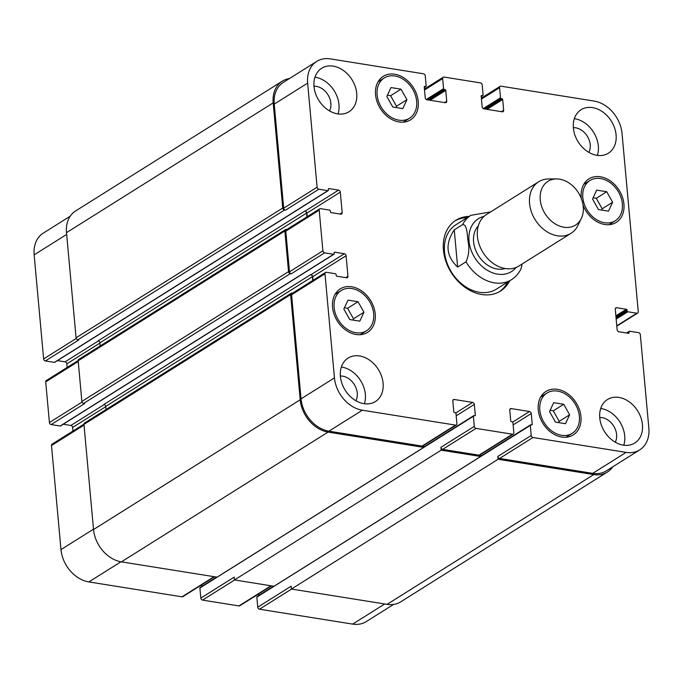 <?xml version="1.0" encoding="UTF-8"?>
<svg xmlns="http://www.w3.org/2000/svg" width="683" height="683" viewBox="0 0 683 683"><rect width="100%" height="100%" fill="white"/><g stroke="black" fill="none" stroke-linecap="round" stroke-linejoin="round"><path stroke-width="1.02" d="M465.994 261.828L457.644 267.079L454.255 229.838L462.604 224.596C467.163 224.178 467.181 234.841 468 240.886C469.554 248.527 468.888 255.51 465.994 261.828A38.035 28.968 57.9 0 0 494.398 282.856A38.035 28.968 57.9 0 0 511.405 279.723C515.58 277.067 518.773 273.448 520.992 268.863L522.188 263.971M457.644 267.079C446.093 256.262 444.966 243.848 454.255 229.838M454.963 220.891A41.834 31.862 -122.1 0 1 467.163 217.681M507.614 282.105A41.834 31.862 -122.1 0 1 499.427 291.701M509.706 280.79A41.834 31.862 -122.1 0 1 500.485 291.069A41.834 31.862 -122.1 0 1 481.78 294.518A41.834 31.862 -122.1 0 1 445.965 261.58A41.834 31.862 -122.1 0 1 455.988 220.208A41.834 31.862 -122.1 0 1 469.255 216.374M511.405 279.723L496.379 289.165A38.035 28.968 -122.1 0 1 479.372 292.29A38.035 28.968 -122.1 0 1 446.81 262.357A38.035 28.968 -122.1 0 1 455.928 224.741L470.954 215.299A38.035 28.968 57.9 0 0 462.604 224.596M478.296 225.877A25.672 19.551 57.9 0 0 476.051 251.139A25.672 19.551 57.9 0 0 497.113 269.008A25.672 19.551 57.9 0 0 505.07 268.513M556.449 178.929L548.628 178.963A30.428 23.171 57.9 0 0 538.682 181.763L486.527 214.505A30.428 23.171 57.9 0 0 479.235 244.599A30.428 23.171 57.9 0 0 505.283 268.547A30.428 23.171 57.9 0 0 518.892 266.046L571.039 233.296A30.428 23.171 57.9 0 0 577.878 225.552L581.31 218.526A25.86 19.696 57.9 0 0 578.424 192.734A25.86 19.696 57.9 0 0 556.449 178.929A25.86 19.696 57.9 0 0 540.458 201.528A25.86 19.696 57.9 0 0 563.927 227.243A25.86 19.696 57.9 0 0 581.31 218.526M538.682 181.763A30.428 23.171 57.9 0 0 531.391 211.85A30.428 23.171 57.9 0 0 557.43 235.806A30.428 23.171 57.9 0 0 571.039 233.296M257.406 596.515A0.76 0.581 57.9 0 0 256.834 597.121L257.747 607.196A1.904 1.451 57.9 0 0 259.489 609.21L352.641 624.108A30.428 23.171 57.9 0 0 366.25 621.598L393.604 604.421M258.575 593.971L258.712 595.542M200.469 587.414A0.76 0.581 57.9 0 0 199.897 588.02L200.819 598.086A1.904 1.451 57.9 0 0 202.561 600.109L238.93 605.923A1.904 1.451 57.9 0 0 239.784 605.77L271.493 585.86M201.639 584.87L201.784 586.432M83.949 424.143L52.07 444.163A1.904 1.451 57.9 0 0 51.507 445.521L60.975 549.61A30.428 23.171 57.9 0 0 88.85 581.925L182.002 596.822A1.904 1.451 57.9 0 0 182.848 596.669L214.556 576.759M63.237 424.237L70.87 425.458A1.904 1.451 -122.1 0 1 72.611 427.473L72.944 431.058M78.161 360.53L46.282 380.542A1.904 1.451 57.9 0 0 45.71 381.899L49.415 422.546A1.904 1.451 57.9 0 0 51.157 424.57L60.172 426.004A0.76 0.581 57.9 0 0 60.71 425.663M57.44 360.615L65.081 361.836A1.904 1.451 -122.1 0 1 66.823 363.86L67.147 367.437M70.229 216.195L43.277 233.116A30.428 23.171 57.9 0 0 34.15 254.844L43.627 358.925A1.904 1.451 57.9 0 0 45.368 360.948L54.375 362.391A0.76 0.581 57.9 0 0 54.922 362.05M569.631 414.794L565.498 423.716L555.45 422.103L549.55 411.584L553.682 402.663L563.731 404.276L569.631 414.794L559.198 421.351L553.29 410.825L550.131 410.321M563.731 404.276L553.29 410.825M558.609 422.615L559.198 421.351M363.937 312.242L359.796 321.164L349.756 319.559L343.848 309.032L347.989 300.119L358.029 301.724L363.937 312.242L353.495 318.799L347.596 308.281L344.437 307.768M358.029 301.724L347.596 308.281M352.915 320.062L353.495 318.799M406.931 99.692L402.791 108.614L392.751 107.009L386.843 96.482L390.983 87.569L401.023 89.174L406.931 99.692L396.49 106.249L390.591 95.731L387.432 95.219M401.023 89.174L390.591 95.731M395.909 107.513L396.49 106.249M612.625 202.245L608.493 211.167L598.445 209.553L592.545 199.035L596.677 190.122L606.726 191.727L612.625 202.245L602.193 208.802L596.285 198.275L593.126 197.771M606.726 191.727L596.285 198.275M601.603 210.065L602.193 208.802M373.661 313.796A23.768 18.099 57.9 0 0 361.444 292.657A23.768 18.099 57.9 0 0 341.252 290.506A23.768 18.099 57.9 0 0 338.563 320.267A23.768 18.099 57.9 0 0 366.532 330.768A23.768 18.099 57.9 0 0 373.661 313.796M337.069 293.135A25.672 19.551 57.9 0 0 335.72 293.28M361.631 334.55A25.672 19.551 57.9 0 0 362.349 333.398M375.24 314.052A25.672 19.551 -122.1 0 1 367.548 332.382A25.672 19.551 -122.1 0 1 337.334 321.036A25.672 19.551 -122.1 0 1 340.245 288.9A25.672 19.551 -122.1 0 1 362.05 291.214A25.672 19.551 -122.1 0 1 375.24 314.052M579.363 416.348A23.768 18.099 57.9 0 0 567.146 395.201A23.768 18.099 57.9 0 0 546.946 393.058A23.768 18.099 57.9 0 0 544.257 422.82A23.768 18.099 57.9 0 0 572.234 433.321A23.768 18.099 57.9 0 0 579.363 416.348M542.763 395.688A25.672 19.551 57.9 0 0 541.414 395.833M567.325 437.103A25.672 19.551 57.9 0 0 568.051 435.95M580.943 416.604A25.672 19.551 -122.1 0 1 573.242 434.934A25.672 19.551 -122.1 0 1 543.036 423.588A25.672 19.551 -122.1 0 1 545.939 391.444A25.672 19.551 -122.1 0 1 567.752 393.767A25.672 19.551 -122.1 0 1 580.943 416.604M622.358 203.799A23.768 18.099 57.9 0 0 610.141 182.651A23.768 18.099 57.9 0 0 589.941 180.508A23.768 18.099 57.9 0 0 587.252 210.27A23.768 18.099 57.9 0 0 615.229 220.771A23.768 18.099 57.9 0 0 622.358 203.799M585.758 183.138A25.672 19.551 57.9 0 0 584.409 183.283M610.32 224.553A25.672 19.551 57.9 0 0 611.046 223.401M581.421 198.77A25.672 19.551 -122.1 0 1 588.934 178.895A25.672 19.551 -122.1 0 1 610.747 181.217A25.672 19.551 -122.1 0 1 623.938 204.055A25.672 19.551 -122.1 0 1 616.237 222.385A25.672 19.551 -122.1 0 1 583.06 205.071M416.656 101.255A23.768 18.099 57.9 0 0 404.438 80.107A23.768 18.099 57.9 0 0 384.247 77.956A23.768 18.099 57.9 0 0 381.558 107.718A23.768 18.099 57.9 0 0 409.527 118.219A23.768 18.099 57.9 0 0 416.656 101.255M380.064 80.585A25.672 19.551 57.9 0 0 378.715 80.731M404.626 122.001A25.672 19.551 57.9 0 0 405.343 120.848M418.235 101.502A25.672 19.551 -122.1 0 1 410.543 119.832A25.672 19.551 -122.1 0 1 380.329 108.486A25.672 19.551 -122.1 0 1 383.24 76.351A25.672 19.551 -122.1 0 1 405.045 78.665A25.672 19.551 -122.1 0 1 418.235 101.502M622.025 133.39A30.428 23.171 57.9 0 0 594.15 101.075L500.998 86.178A1.904 1.451 57.9 0 0 500.152 86.331A1.904 1.451 57.9 0 0 499.58 87.689L500.494 97.763A0.76 0.581 57.9 0 0 501.194 98.574L501.979 98.702A0.76 0.581 -122.1 0 1 502.679 99.505L503.661 110.287A1.904 1.451 -122.1 0 1 503.089 111.645A1.904 1.451 -122.1 0 1 502.244 111.799L483.897 108.87A1.904 1.451 -122.1 0 1 482.155 106.847L481.174 96.072A0.76 0.581 -122.1 0 1 481.737 95.466L482.531 95.586A0.76 0.581 57.9 0 0 483.103 94.98L482.181 84.914A1.904 1.451 57.9 0 0 480.439 82.891L444.07 77.077A1.904 1.451 57.9 0 0 443.216 77.23A1.904 1.451 57.9 0 0 442.644 78.588L443.566 88.662A0.76 0.581 57.9 0 0 444.257 89.473L445.051 89.593A0.76 0.581 -122.1 0 1 445.743 90.404L446.725 101.186A1.904 1.451 -122.1 0 1 446.161 102.544A1.904 1.451 -122.1 0 1 445.307 102.698L426.96 99.761A1.904 1.451 -122.1 0 1 425.219 97.746L424.237 86.963A0.76 0.581 -122.1 0 1 424.809 86.357L425.594 86.485A0.76 0.581 57.9 0 0 426.166 85.879L425.253 75.804A1.904 1.451 57.9 0 0 423.511 73.79L330.359 58.892A30.428 23.171 57.9 0 0 316.75 61.402A30.428 23.171 57.9 0 0 307.632 83.121L317.1 187.21A1.904 1.451 57.9 0 0 318.841 189.225L327.857 190.668A0.76 0.581 57.9 0 0 328.429 190.062L328.344 189.182A0.76 0.581 -122.1 0 1 328.916 188.576L338.563 190.113A1.904 1.451 -122.1 0 1 340.305 192.136L342.166 212.635A1.904 1.451 -122.1 0 1 341.602 213.992A1.904 1.451 -122.1 0 1 340.749 214.146L331.101 212.609A0.76 0.581 -122.1 0 1 330.401 211.798L330.324 210.919A0.76 0.581 57.9 0 0 329.624 210.108L320.609 208.665A1.904 1.451 57.9 0 0 319.764 208.819A1.904 1.451 57.9 0 0 319.192 210.176L322.888 250.823A1.904 1.451 57.9 0 0 324.63 252.847L333.646 254.289A0.76 0.581 57.9 0 0 334.218 253.683L334.132 252.795A0.76 0.581 -122.1 0 1 334.704 252.189L344.352 253.734A1.904 1.451 -122.1 0 1 346.093 255.758L347.954 276.256A1.904 1.451 -122.1 0 1 347.391 277.614A1.904 1.451 -122.1 0 1 346.537 277.768L336.89 276.222A0.76 0.581 -122.1 0 1 336.198 275.42L336.113 274.532A0.76 0.581 57.9 0 0 335.413 273.729L326.406 272.286A1.904 1.451 57.9 0 0 325.552 272.44A1.904 1.451 57.9 0 0 324.98 273.798L334.457 377.887A30.428 23.171 57.9 0 0 362.332 410.21L455.476 425.099A1.904 1.451 57.9 0 0 456.329 424.946A1.904 1.451 57.9 0 0 456.901 423.588L455.979 413.514A0.76 0.581 57.9 0 0 455.288 412.703L454.494 412.583A0.76 0.581 -122.1 0 1 453.802 411.772L452.82 400.989A1.904 1.451 -122.1 0 1 453.384 399.632A1.904 1.451 -122.1 0 1 454.238 399.478L472.585 402.415A1.904 1.451 -122.1 0 1 474.326 404.43L475.308 415.213A0.76 0.581 -122.1 0 1 474.736 415.819L473.951 415.691A0.76 0.581 57.9 0 0 473.379 416.297L474.292 426.371A1.904 1.451 57.9 0 0 476.042 428.386L512.412 434.209A1.904 1.451 57.9 0 0 513.266 434.046A1.904 1.451 57.9 0 0 513.829 432.689L512.916 422.615A0.76 0.581 57.9 0 0 512.216 421.812L511.43 421.684A0.76 0.581 -122.1 0 1 510.73 420.873L509.749 410.099A1.904 1.451 -122.1 0 1 510.321 408.741A1.904 1.451 -122.1 0 1 511.174 408.579L529.513 411.516A1.904 1.451 -122.1 0 1 531.254 413.531L532.236 424.314A0.76 0.581 -122.1 0 1 531.673 424.92L530.879 424.792A0.76 0.581 57.9 0 0 530.315 425.398L531.229 435.472A1.904 1.451 57.9 0 0 532.971 437.496L626.123 452.385A30.428 23.171 57.9 0 0 639.723 449.884A30.428 23.171 57.9 0 0 648.85 428.156L640.338 334.679A1.904 1.451 57.9 0 0 638.596 332.655L629.589 331.212A0.76 0.581 57.9 0 0 629.017 331.818L629.094 332.706A0.76 0.581 -122.1 0 1 628.531 333.313L618.883 331.767A1.904 1.451 -122.1 0 1 617.142 329.744L615.272 309.245A1.904 1.451 -122.1 0 1 615.844 307.888A1.904 1.451 -122.1 0 1 616.698 307.734L626.345 309.279A0.76 0.581 -122.1 0 1 627.037 310.082L627.122 310.97A0.76 0.581 57.9 0 0 627.814 311.772L636.829 313.215A1.904 1.451 57.9 0 0 637.683 313.062A1.904 1.451 57.9 0 0 638.255 311.704L622.025 133.39M383.095 383.223A25.672 19.551 -122.1 0 1 375.402 401.553A25.672 19.551 -122.1 0 1 345.188 390.206A25.672 19.551 -122.1 0 1 348.091 358.071A25.672 19.551 -122.1 0 1 369.904 360.385A25.672 19.551 -122.1 0 1 383.095 383.223M356.722 93.409A25.672 19.551 -122.1 0 1 349.022 111.739A25.672 19.551 -122.1 0 1 318.816 100.392A25.672 19.551 -122.1 0 1 321.719 68.249A25.672 19.551 -122.1 0 1 343.532 70.571A25.672 19.551 -122.1 0 1 356.722 93.409M642.455 424.698A25.672 19.551 -122.1 0 1 634.763 443.028A25.672 19.551 -122.1 0 1 604.549 431.682A25.672 19.551 -122.1 0 1 607.452 399.546A25.672 19.551 -122.1 0 1 629.265 401.86A25.672 19.551 -122.1 0 1 642.455 424.698M616.083 134.884A25.672 19.551 -122.1 0 1 608.382 153.214A25.672 19.551 -122.1 0 1 578.177 141.868A25.672 19.551 -122.1 0 1 581.079 109.724A25.672 19.551 -122.1 0 1 602.893 112.046A25.672 19.551 -122.1 0 1 616.083 134.884M364.398 403.738A25.672 19.551 57.9 0 0 365.354 394.364A25.672 19.551 57.9 0 0 341.346 367.027M355.886 400.725A15.931 12.132 57.9 0 0 354.272 384.503A15.931 12.132 57.9 0 0 340.365 376.009M338.025 113.924A25.672 19.551 57.9 0 0 338.973 104.55A25.672 19.551 57.9 0 0 314.974 77.205M329.505 110.902A15.931 12.132 57.9 0 0 327.9 94.689A15.931 12.132 57.9 0 0 313.992 86.195M623.758 445.214A25.672 19.551 57.9 0 0 624.714 435.839A25.672 19.551 57.9 0 0 600.707 408.502M615.246 442.2A15.931 12.132 57.9 0 0 613.633 425.979A15.931 12.132 57.9 0 0 599.725 417.484M597.386 155.4A25.672 19.551 57.9 0 0 598.334 146.025A25.672 19.551 57.9 0 0 574.335 118.68M588.866 152.377A15.931 12.132 57.9 0 0 587.26 136.156A15.931 12.132 57.9 0 0 573.353 127.67M284.495 210.048A1.904 1.451 -122.1 0 1 282.753 208.025L273.183 102.885A30.428 23.171 -122.1 0 1 282.301 81.157L75.634 210.936A30.428 23.171 57.9 0 0 66.507 232.655L76.078 337.803A1.904 1.451 57.9 0 0 77.819 339.827L284.495 210.048L285.443 210.202A1.904 1.451 -122.1 0 1 283.701 208.178L274.224 104.098A30.428 23.171 -122.1 0 1 283.351 82.37L316.75 61.402M307.23 216.69L306.898 213.113A1.904 1.451 57.9 0 0 305.156 211.09L304.84 211.038A1.904 1.451 57.9 0 1 306.582 213.062L306.932 216.878M290.284 273.67A1.904 1.451 -122.1 0 1 288.542 271.646L284.845 230.999A1.904 1.451 -122.1 0 1 285.409 229.642L78.733 359.42A1.904 1.451 57.9 0 0 78.169 360.778L81.866 401.425A1.904 1.451 57.9 0 0 83.608 403.44L290.284 273.67L291.231 273.815A1.904 1.451 -122.1 0 1 289.49 271.8L285.793 231.153A1.904 1.451 -122.1 0 1 286.356 229.795L319.764 208.819M313.019 280.312L312.694 276.726A1.904 1.451 57.9 0 0 310.953 274.711L310.628 274.66A1.904 1.451 57.9 0 1 312.379 276.675L312.72 280.5M456.329 424.946L422.931 445.922A1.904 1.451 -122.1 0 1 422.077 446.076L328.933 431.178A30.428 23.171 -122.1 0 1 301.049 398.855L291.581 294.774A1.904 1.451 -122.1 0 1 292.153 293.417L325.552 272.44M513.266 434.046L479.859 455.023A1.904 1.451 -122.1 0 1 479.014 455.177L442.635 449.363A1.904 1.451 -122.1 0 1 440.894 447.339L474.292 426.371M639.723 449.884L606.325 470.852A30.428 23.171 -122.1 0 1 592.716 473.362L499.572 458.464A1.904 1.451 -122.1 0 1 497.83 456.449L531.229 435.472M282.301 81.157A30.428 23.171 -122.1 0 1 289.396 78.579M612.771 466.805A30.428 23.171 -122.1 0 1 607.366 472.064A30.428 23.171 -122.1 0 1 593.766 474.574L498.086 459.275L497.83 456.449M480.516 454.613L480.687 456.492L441.15 450.174L440.894 447.339M423.588 445.504L423.759 447.391L328.079 432.091A30.428 23.171 -122.1 0 1 300.204 399.768L290.634 294.621A1.904 1.451 -122.1 0 1 291.197 293.263A1.904 1.451 -122.1 0 1 292.051 293.109L292.52 293.178M285.409 229.642A1.904 1.451 -122.1 0 1 286.262 229.488L286.732 229.565M257.747 607.196L291.154 586.219L291.41 589.045L387.09 604.344A30.428 23.171 57.9 0 0 400.699 601.843L607.366 472.064M200.819 598.086L234.218 577.118L234.474 579.944L274.011 586.262L480.687 456.492M77.819 339.827L78.767 339.972L45.368 360.948M83.608 403.44L84.555 403.593L51.157 424.57M304.84 211.038L98.164 340.808A1.904 1.451 -122.1 0 1 99.914 342.832L100.196 345.948M291.197 293.263L84.53 423.033A1.904 1.451 57.9 0 0 83.958 424.391L93.528 529.538A30.428 23.171 57.9 0 0 121.403 561.861L217.083 577.161L423.759 447.391M310.628 274.66L103.961 404.43A1.904 1.451 -122.1 0 1 105.703 406.453L105.985 409.561M291.41 589.045L498.086 459.275M234.474 579.944L441.15 450.174M484.042 216.391A31.187 23.751 57.9 0 0 469.793 245.82A31.187 23.751 57.9 0 0 497.574 274.131A31.187 23.751 57.9 0 0 516.117 267.463M481.447 99.078L499.58 87.689M501.45 111.679L503.661 110.287M424.51 89.977L442.644 78.588M444.513 102.57L446.725 101.186M274.224 104.098L307.632 83.121M283.701 208.178L317.1 187.21M285.443 210.202L318.841 189.225M306.898 213.113L340.305 192.136M305.156 211.09L338.563 190.113M339.955 214.027L342.166 212.635M285.793 231.153L319.192 210.176M289.49 271.8L322.888 250.823M291.231 273.815L324.63 252.847M312.694 276.726L346.093 255.758M310.953 274.711L344.352 253.734M345.752 277.639L347.954 276.256M291.581 294.774L324.98 273.798M301.049 398.855L334.457 377.887M328.933 431.178L362.332 410.21M422.077 446.076L455.476 425.099M452.88 400.332L454.238 399.478M455.749 412.984L472.585 402.415M456.193 415.819L474.326 404.43M442.635 449.363L476.042 428.386M479.014 455.177L512.412 434.209M509.808 409.433L511.174 408.579M512.685 422.085L529.513 411.516M513.129 424.92L531.254 413.531M499.572 458.464L532.971 437.496M592.716 473.362L626.123 452.385M615.332 308.588L616.698 307.734M616.783 325.808L636.829 313.215M66.669 234.423L34.15 254.844M76.24 338.452L43.627 358.925M98.446 340.885L65.081 361.836M99.931 343.071L66.823 363.86M78.229 361.486L45.71 381.899M82.028 402.065L49.415 422.546M104.243 404.507L70.87 425.458M105.72 406.684L72.611 427.473M84.018 425.099L51.507 445.521M93.494 529.188L60.975 549.61M120.934 561.785L88.85 581.925M214.078 576.683L182.002 596.822M234.636 579.969L202.561 600.109M271.006 585.783L238.93 605.923M291.564 589.07L259.489 609.21M384.717 603.968L352.641 624.108M627.028 333.065L629.017 331.818M629.094 332.706L628.215 333.261M387.09 604.344L593.766 474.574M256.834 597.121L530.315 425.398M531.357 424.869L532.236 424.314M199.897 588.02L473.379 416.297M474.42 415.768L475.308 415.213M121.403 561.861L328.079 432.091M93.528 529.538L300.204 399.768M83.958 424.391L290.634 294.621M105.703 406.453L312.379 276.675M334.158 252.531L334.704 252.189M60.172 426.004L333.646 254.289M81.866 401.425L288.542 271.646M78.169 360.778L284.845 230.999M99.914 342.832L306.582 213.062M328.369 188.918L328.916 188.576M54.375 362.391L327.857 190.668M76.078 337.803L282.753 208.025M66.507 232.655L273.183 102.885M424.271 87.322L425.594 86.485M424.263 86.698L424.809 86.357M430.051 100.256L445.743 90.404M428.472 100.008L445.051 89.593M427.678 99.88L444.257 89.473M426.294 99.505L443.566 88.662M481.208 96.423L482.531 95.586M481.199 95.808L481.737 95.466M486.988 109.365L502.679 99.505M485.408 109.109L501.979 98.702M484.614 108.981L501.194 98.574M483.231 108.606L500.494 97.763M616.168 319.089L627.814 311.772M616.066 317.911L627.122 310.97M615.981 317.023L627.037 310.082M615.878 315.845L626.345 309.279M490.607 211.943L470.954 215.299M341.252 290.506L334.994 294.433M366.532 330.768L360.283 334.696M546.946 393.058L540.697 396.985M572.234 433.321L565.976 437.248M589.941 180.508L583.692 184.436M615.229 220.771L608.971 224.698M384.247 77.956L377.989 81.883M409.527 118.219L403.277 122.146M500.152 86.331L481.361 98.13M443.216 77.23L424.425 89.029M637.683 313.062L616.817 326.167M626.524 332.988L629.248 331.281M257.064 596.575L273.593 586.202M480.661 456.176L530.537 424.86M200.128 587.474L216.656 577.092M423.725 447.075L473.609 415.751M60.505 425.944L333.987 254.221M54.717 362.323L328.199 190.608M424.288 87.458L425.936 86.425M481.216 96.568L482.872 95.526"/></g></svg>

